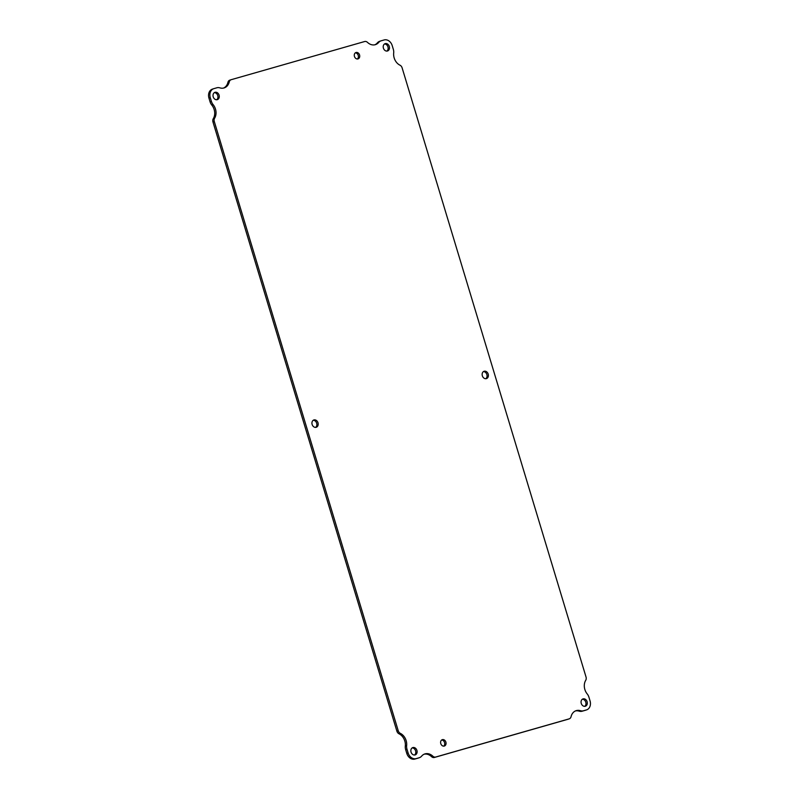 <?xml version="1.0" encoding="UTF-8"?>
<svg xmlns="http://www.w3.org/2000/svg" width="799" height="799" viewBox="0 0 799 799"><rect width="100%" height="100%" fill="white"/><g stroke="black" fill="none" stroke-linecap="round" stroke-linejoin="round"><path stroke-width="1.2" d="M316.174 427.295A3.845 3.056 -108.2 0 1 312.149 424.519A3.845 3.056 -108.2 0 1 313.867 419.964A3.845 3.056 -108.2 0 1 317.962 422.661A3.845 3.056 -108.2 0 1 316.264 427.275A3.845 3.056 -108.2 0 1 316.174 427.295M486.381 378.626A3.845 3.056 -108.2 0 1 482.356 375.84A3.845 3.056 -108.2 0 1 484.064 371.285A3.845 3.056 -108.2 0 1 488.169 373.992A3.845 3.056 -108.2 0 1 486.471 378.596A3.845 3.056 -108.2 0 1 486.381 378.626M217.258 99.665A3.845 3.056 -108.2 0 1 213.233 96.889A3.845 3.056 -108.2 0 1 214.941 92.334A3.845 3.056 -108.2 0 1 219.046 95.031A3.845 3.056 -108.2 0 1 217.348 99.645A3.845 3.056 -108.2 0 1 217.258 99.665M357.972 58.916A3.356 2.657 -108.2 0 1 354.466 56.489A3.356 2.657 -108.2 0 1 355.954 52.524A3.356 2.657 -108.2 0 1 359.53 54.871A3.356 2.657 -108.2 0 1 358.052 58.886A3.356 2.657 -108.2 0 1 357.972 58.916M444.294 746.066A3.356 2.657 -108.2 0 1 440.788 743.639A3.356 2.657 -108.2 0 1 442.276 739.674A3.356 2.657 -108.2 0 1 445.852 742.021A3.356 2.657 -108.2 0 1 444.374 746.036A3.356 2.657 -108.2 0 1 444.294 746.066M585.297 706.256A3.845 3.056 -108.2 0 1 581.273 703.47A3.845 3.056 -108.2 0 1 582.98 698.915A3.845 3.056 -108.2 0 1 587.085 701.622A3.845 3.056 -108.2 0 1 585.387 706.226A3.845 3.056 -108.2 0 1 585.297 706.256M387.465 50.996A3.845 3.056 -108.2 0 1 383.43 48.21A3.845 3.056 -108.2 0 1 385.148 43.655A3.845 3.056 -108.2 0 1 389.253 46.362A3.845 3.056 -108.2 0 1 387.555 50.966A3.845 3.056 -108.2 0 1 387.465 50.996M415.09 754.925A3.845 3.056 -108.2 0 1 411.066 752.149A3.845 3.056 -108.2 0 1 412.783 747.594A3.845 3.056 -108.2 0 1 416.878 750.291A3.845 3.056 -108.2 0 1 415.19 754.905A3.845 3.056 -108.2 0 1 415.09 754.925M367.48 42.367A3.845 3.056 71.8 0 0 364.644 41.528L231.191 79.69A3.845 3.056 71.8 0 0 231.101 79.72A3.845 3.056 71.8 0 0 229.273 81.888A10.587 8.399 -108.2 0 1 224.249 87.88A10.587 8.399 -108.2 0 1 219.865 87.86A7.69 6.102 71.8 0 0 216.859 87.79L213.922 88.629A7.69 6.102 71.8 0 0 213.742 88.679A7.69 6.102 71.8 0 0 210.277 97.668L211.395 101.343A7.69 6.102 71.8 0 0 213.113 104.599A10.587 8.399 -108.2 0 1 214.621 118.232A3.845 3.056 71.8 0 0 214.302 121.558L398.222 730.715A3.845 3.056 71.8 0 0 400.329 733.352A10.587 8.399 -108.2 0 1 406.641 745.607A7.69 6.102 71.8 0 0 407.001 749.242L408.109 752.928A7.69 6.102 71.8 0 0 416.209 758.611L419.145 757.772A7.69 6.102 71.8 0 0 419.325 757.712A7.69 6.102 71.8 0 0 421.632 756.134A10.587 8.399 -108.2 0 1 424.798 753.946A10.587 8.399 -108.2 0 1 432.858 756.194A3.845 3.056 71.8 0 0 435.695 757.033L569.148 718.87A3.845 3.056 71.8 0 0 569.238 718.84A3.845 3.056 71.8 0 0 571.065 716.673A10.587 8.399 -108.2 0 1 576.089 710.681A10.587 8.399 -108.2 0 1 580.474 710.701A7.69 6.102 71.8 0 0 583.47 710.77L586.406 709.931A7.69 6.102 71.8 0 0 586.596 709.882A7.69 6.102 71.8 0 0 590.052 700.893L588.943 697.217A7.69 6.102 71.8 0 0 587.225 693.961A10.587 8.399 -108.2 0 1 585.717 680.329A3.845 3.056 71.8 0 0 586.027 677.003L402.117 67.845A3.845 3.056 71.8 0 0 399.999 65.208A10.587 8.399 -108.2 0 1 393.687 52.954A7.69 6.102 71.8 0 0 393.328 49.318L392.219 45.633A7.69 6.102 71.8 0 0 384.129 39.95L381.193 40.789A7.69 6.102 71.8 0 0 381.013 40.849A7.69 6.102 71.8 0 0 378.706 42.427A10.587 8.399 -108.2 0 1 375.54 44.614A10.587 8.399 -108.2 0 1 367.48 42.367M315.565 427.395A3.845 3.056 71.8 0 0 316.634 423.1A3.845 3.056 71.8 0 0 313.228 420.284M485.772 378.716A3.845 3.056 71.8 0 0 486.831 374.431A3.845 3.056 71.8 0 0 483.435 371.605M216.649 99.765A3.845 3.056 71.8 0 0 217.708 95.471A3.845 3.056 71.8 0 0 214.312 92.654M357.353 58.996A3.356 2.657 71.8 0 0 358.202 55.311A3.356 2.657 71.8 0 0 355.325 52.854M443.675 746.146A3.356 2.657 71.8 0 0 444.524 742.461A3.356 2.657 71.8 0 0 441.647 740.004M584.688 706.346A3.845 3.056 71.8 0 0 585.747 702.061A3.845 3.056 71.8 0 0 582.351 699.235M386.856 51.086A3.845 3.056 71.8 0 0 387.914 46.801A3.845 3.056 71.8 0 0 384.509 43.975M414.491 755.025A3.845 3.056 71.8 0 0 415.55 750.73A3.845 3.056 71.8 0 0 412.144 747.914M374.861 44.794A10.587 8.399 71.8 0 0 377.368 42.866L378.706 42.427M379.855 41.228A7.69 6.102 71.8 0 0 379.675 41.288A7.69 6.102 71.8 0 0 377.368 42.866M580.474 710.701L579.135 711.14A7.69 6.102 71.8 0 0 582.141 711.21L585.078 710.371A7.69 6.102 71.8 0 0 585.258 710.321A7.69 6.102 71.8 0 0 585.437 710.251M579.135 711.14A10.587 8.399 71.8 0 0 575.43 710.94M432.858 756.194L431.52 756.633A3.845 3.056 71.8 0 0 434.356 757.472L567.809 719.31A3.845 3.056 71.8 0 0 567.899 719.28A3.845 3.056 71.8 0 0 567.989 719.25M431.52 756.633A10.587 8.399 71.8 0 0 424.139 754.206M406.641 745.607L405.313 746.046A7.69 6.102 71.8 0 0 405.672 749.682L406.781 753.367A7.69 6.102 71.8 0 0 414.871 759.05L417.807 758.211A7.69 6.102 71.8 0 0 417.987 758.151A7.69 6.102 71.8 0 0 418.167 758.091M405.313 746.046A10.587 8.399 71.8 0 0 399.001 733.792L400.329 733.352M214.621 118.232L213.283 118.671A3.845 3.056 71.8 0 0 212.973 121.997L396.883 731.155A3.845 3.056 71.8 0 0 399.001 733.792M213.283 118.671A10.587 8.399 71.8 0 0 211.775 105.039L213.113 104.599M212.594 89.069A7.69 6.102 71.8 0 0 212.404 89.118A7.69 6.102 71.8 0 0 208.948 98.107L210.057 101.783A7.69 6.102 71.8 0 0 211.775 105.039M223.57 88.06A10.587 8.399 71.8 0 0 227.935 82.327L229.273 81.888M231.011 79.75L229.852 80.13A3.845 3.056 71.8 0 0 229.762 80.16A3.845 3.056 71.8 0 0 227.935 82.327M586.406 709.931L585.078 710.371M583.47 710.77L582.141 711.21M569.148 718.87L567.809 719.31M435.695 757.033L434.356 757.472M419.145 757.772L417.807 758.211M416.209 758.611L414.871 759.05M408.109 752.928L406.781 753.367M407.001 749.242L405.672 749.682M398.222 730.715L396.883 731.155M214.302 121.558L212.973 121.997M211.395 101.343L210.057 101.783M210.277 97.668L208.948 98.107M379.675 41.288L381.013 40.849M585.258 710.321L586.596 709.882M567.899 719.28L569.238 718.84M417.987 758.151L419.325 757.712M212.404 89.118L213.742 88.679M229.762 80.16L231.101 79.72"/></g></svg>
